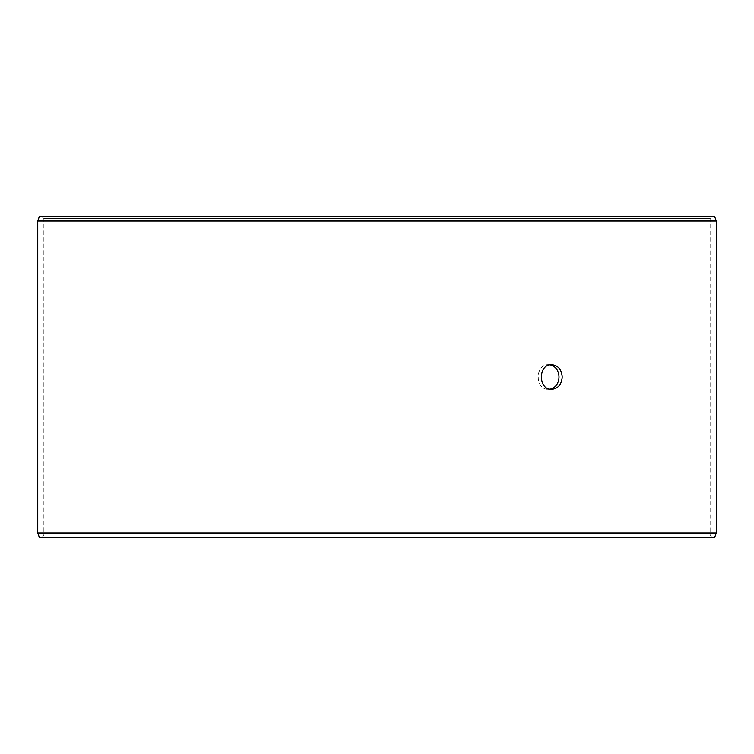 <?xml version="1.0" encoding="UTF-8"?>
<svg xmlns="http://www.w3.org/2000/svg" width="754" height="754" viewBox="0 0 754 754"><rect width="100%" height="100%" fill="white"/><g stroke="black" fill="none" stroke-linecap="round" stroke-linejoin="round"><path stroke-width="0.57" stroke-dasharray="3.77 2.83" d="M41.951 537.395L712.106 537.395L39.368 537.395L41.951 537.395L43.921 535.425L43.921 218.575L41.951 216.605L712.106 216.605L41.951 216.605M43.921 218.575L710.127 218.575L43.873 218.575L41.894 216.605M714.679 216.605L39.321 216.605M716.3 221.045L37.7 221.045M714.679 537.395L39.321 537.395M716.3 532.955L37.7 532.955M41.894 537.395L43.873 535.425L43.873 218.575M550.166 364.804L548.573 364.663C534.803 363.899 534.812 390.101 548.573 389.337L550.166 389.196M712.106 537.395L710.127 535.425L710.127 218.575L712.106 216.605M548.573 389.337L551.749 389.337M548.573 364.663L551.749 364.663"/><path stroke-width="1.13" d="M37.747 532.955L39.368 537.395L37.7 532.955L37.7 221.045L39.321 216.605L714.679 216.605L716.3 221.045L37.747 221.045L37.747 532.955L716.3 532.955L716.3 221.045M39.368 216.605L37.747 221.045M39.368 537.395L714.679 537.395L716.3 532.955M550.166 389.196C555.67 387.716 558.629 383.654 559.034 377C558.639 370.365 555.679 366.293 550.166 364.804M562.211 377C561.626 384.493 558.139 388.612 551.749 389.337C537.979 390.101 537.988 363.899 551.749 364.663C558.13 365.388 561.617 369.498 562.211 377"/></g></svg>
